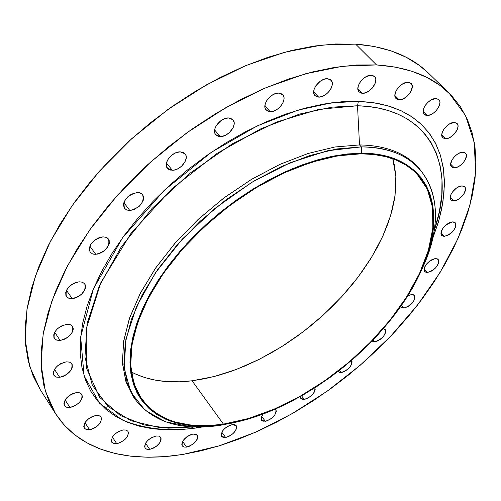 <?xml version="1.0" encoding="UTF-8"?>
<svg xmlns="http://www.w3.org/2000/svg" width="501" height="501" viewBox="0 0 501 501"><rect width="100%" height="100%" fill="white"/><g stroke="black" fill="none" stroke-linecap="round" stroke-linejoin="round"><path stroke-width="0.75" d="M265.342 421.303L261.585 420.283C260.601 418.704 261.146 416.594 263.213 413.932L261.353 417.151L261.503 420.157L262.987 421.209L266.732 420.978L271.135 418.711L274.723 415.172L276.301 411.534L275.938 409.661L275.337 409.016L275.819 409.486C276.571 414.577 273.083 418.51 265.342 421.303L261.66 416.369L265.342 421.303M304.289 399.353L300.788 398.389L300.274 396.554L301.195 398.79L303.067 399.41L305.641 399.047L308.535 397.756L312.511 394.55L314.346 392.032L315.185 389.646L314.897 387.761C315.167 392.928 311.628 396.792 304.289 399.353L301.552 395.834L304.289 399.353M341.168 372.525L337.868 371.573L339.979 372.562L342.49 372.237L345.339 370.978L348.095 368.974L350.349 366.525L351.746 364.002L352.09 361.778L351.558 360.457C352.36 365.68 348.896 369.7 341.168 372.525L339.415 370.364L341.168 372.525M374.761 341.757L371.936 341.118L374.761 341.757L377.466 340.987L380.309 339.334L382.87 337.054L384.768 334.48L385.707 332.013L385.551 330.015L383.434 328.556L385.188 329.433C386.046 334.8 382.57 338.908 374.761 341.757L373.157 339.853L374.761 341.757M403.912 308.052L400.988 307.169L400.606 306.562L401.796 307.764L403.912 308.052L408.039 306.593L412.047 303.362L414.615 299.435L414.866 296.122L413.669 294.832L411.559 294.519L407.739 295.79L411.559 294.519L414.427 295.396C415.36 300.951 411.853 305.172 403.912 308.052L401.489 305.291L403.912 308.052M427.503 272.506L424.698 271.623C423.696 265.812 427.265 261.459 435.4 258.56L432.689 259.255L429.783 260.908L426.025 264.616L424.485 267.346L424.015 269.795L424.666 271.592L426.351 272.463L430.196 271.805L433.077 270.152L435.707 267.81L438.344 263.776L438.838 261.328L438.212 259.512L437.498 258.936L435.4 258.56L438.143 259.437C439.17 265.229 435.626 269.588 427.503 272.506L424.084 268.755L427.503 272.506M444.425 236.34L441.707 235.445C440.586 229.352 444.212 224.836 452.585 221.899L449.842 222.557L446.892 224.223L443.053 228.024L441.469 230.848L440.949 233.41L441.588 235.307L443.266 236.265L447.149 235.67L450.073 234.011L452.754 231.619L455.472 227.448L456.004 224.893L455.403 222.97L453.737 221.987L452.585 221.899L455.24 222.782C456.386 228.863 452.779 233.378 444.425 236.34L440.986 232.683L444.425 236.34M453.655 200.926L450.975 200.012C447.205 196.799 455.916 185.689 462.06 185.927L459.267 186.547L456.254 188.232L452.322 192.14L450.687 195.077L450.142 197.757L450.775 199.774L452.478 200.826L456.43 200.287L459.411 198.615L462.154 196.16L464.252 193.292L465.517 189.159L464.915 187.124L464.195 186.447L462.06 185.927L464.665 186.829C468.448 190.061 459.793 201.101 453.655 200.926L450.155 197.313L453.655 200.926M454.257 167.822L451.583 166.864C447.55 163.501 456.53 151.816 462.886 152.204L460.024 152.799L456.931 154.502L454.088 157.057L451.927 160.063L450.662 164.403L451.307 166.545L453.054 167.685L457.106 167.215L460.168 165.518L462.98 162.988L465.135 160.013L466.431 155.686L466.274 154.502L465.085 152.805L462.886 152.204L465.492 153.143C469.537 156.531 460.619 168.142 454.257 167.822L450.662 164.184L454.257 167.822M445.527 138.727L442.796 137.719C438.5 134.155 447.725 121.925 454.344 122.463L449.792 123.766L446.679 125.995L444.055 128.926L442.339 132.114L441.782 135.063L442.464 137.324L444.281 138.564L448.47 138.138L451.62 136.416L454.52 133.811L457.451 129.139L458.033 126.196L457.864 124.943L456.618 123.133L454.344 122.463L457 123.453C461.308 127.035 452.146 139.19 445.527 138.727L441.782 134.988L445.527 138.727M427.102 115.449L424.253 114.36C419.7 110.583 429.138 97.877 436.045 98.54L431.323 99.837L428.111 102.123L425.424 105.16L423.683 108.473L423.145 111.554L423.89 113.934L425.8 115.255L430.152 114.879L433.409 113.12L436.384 110.433L439.371 105.586L439.934 102.505L439.74 101.196L438.419 99.279L436.045 98.54L438.807 99.605C443.379 103.406 434.01 116.032 427.102 115.449L423.145 111.516L427.102 115.449M399.122 99.774L396.091 98.578C391.319 94.57 400.9 81.506 408.115 82.264L403.205 83.567L399.892 85.915L397.149 89.053L395.395 92.485L394.901 95.685L395.734 98.165L397.756 99.561L400.656 99.655L403.994 98.446L408.722 94.645L411.008 91.332L412.267 86.435L411.478 83.924L409.48 82.496L408.115 82.264L411.052 83.429C415.849 87.468 406.33 100.444 399.122 99.774L394.894 95.534L399.122 99.774M362.417 93.28L359.123 91.952C354.188 87.694 363.864 74.455 371.379 75.256L366.262 76.584L362.856 78.995L360.062 82.214L358.321 85.746L357.889 89.046L358.822 91.608L360.983 93.054L362.417 93.28L365.736 92.71L369.218 90.869L372.343 88.032L375.374 82.872L375.844 79.578L374.942 76.985L372.813 75.501L371.379 75.256L374.566 76.553C379.533 80.836 369.932 93.994 362.417 93.28L357.864 88.614L362.417 93.28M318.63 97.106L314.991 95.622C309.987 91.126 319.669 77.912 327.447 78.707L323.972 79.277L320.333 81.168L315.812 85.828L314.096 89.435L313.745 92.798L314.81 95.409L317.114 96.875L318.63 97.106L322.087 96.518L325.675 94.626L328.863 91.733L331.174 88.257L332.251 84.719L332.263 83.103L331.925 81.663L330.247 79.546L327.447 78.707L330.973 80.154C336.014 84.675 326.408 97.801 318.63 97.106L313.701 91.89L318.63 97.106M270.196 111.685L266.156 110.02C261.178 105.323 270.803 92.366 278.794 93.086L275.174 93.687L271.442 95.622L266.87 100.35L265.198 103.995L264.948 107.389L265.373 108.823L267.24 110.903L270.196 111.685L273.79 111.065L277.479 109.137L280.71 106.187L283.002 102.674L284.004 99.104L283.967 97.47L282.815 94.821L281.737 93.906L278.794 93.086L282.714 94.714C287.731 99.423 278.187 112.312 270.196 111.685L264.885 105.811L270.196 111.685M220.258 136.554L215.774 134.7C210.934 129.872 220.44 117.359 228.55 117.948L224.817 118.593L221.004 120.572L216.419 125.331L214.81 128.982L214.66 132.358L215.154 133.78L217.165 135.815L218.599 136.36L222.068 136.391L225.876 135.051L229.452 132.533L233.247 127.417L234.174 123.86L234.073 122.238L232.79 119.62L230.209 118.161L228.55 117.948L232.915 119.764C237.793 124.611 228.375 137.049 220.258 136.554L214.616 129.966L220.258 136.554M172.319 170.265L167.39 168.242C162.794 163.364 172.112 151.446 180.26 151.859L176.433 152.561L174.473 153.419L170.822 155.986L168.004 159.331L166.464 162.938L166.42 166.251L167.879 168.768L169.106 169.601L170.603 170.108L174.179 170.077L178.055 168.687L181.656 166.15L185.401 161.065L186.24 157.558L186.09 155.968L185.564 154.571L183.466 152.567L180.26 151.859L185.063 153.845C189.704 158.742 180.473 170.584 172.319 170.265L166.451 163L172.319 170.265M129.834 210.501L126.715 210L124.517 208.36C122.62 200.538 126.922 195.246 137.412 192.478L131.556 194.119L127.905 196.686L125.131 199.987L123.659 203.519L123.49 205.197L124.311 208.065L126.54 209.925L129.834 210.501L133.686 209.719L139.24 206.306L142.91 201.296L143.474 199.548L143.468 196.336L141.958 193.9L139.165 192.616L137.412 192.478L140.449 192.991L142.603 194.582C144.564 202.379 140.305 207.683 129.834 210.501L123.879 202.68L129.834 210.501M95.754 254.333L92.434 253.863L90.149 252.135C88.464 244.676 92.748 239.584 102.987 236.848L99.092 237.674L95.234 239.722L90.781 244.35L89.378 247.776L89.247 249.392L90.136 252.128L92.428 253.857L93.988 254.264L97.657 254.07L101.565 252.604L105.141 250.087L108.723 245.183L109.256 243.492L109.174 240.411L107.596 238.107L106.312 237.368L102.987 236.848L106.237 237.336L108.473 239.008C110.22 246.442 105.98 251.552 95.754 254.333L89.867 246.154L95.754 254.333M72.175 298.634L68.718 298.208L66.401 296.46C64.93 289.396 69.163 284.505 79.102 281.787L75.238 282.67L71.424 284.712L67.065 289.227L65.725 292.528L65.894 295.471L66.545 296.661L68.85 298.258L72.175 298.634L74.06 298.339L77.937 296.842L81.45 294.356L84.945 289.597L85.452 287.969L85.32 285.031L84.694 283.829L82.421 282.195L79.102 281.787L82.483 282.22L84.763 283.929C86.291 290.968 82.095 295.866 72.175 298.634L66.464 290.329L72.175 298.634M60.139 340.442L56.632 340.085L54.327 338.357C53.05 331.687 57.214 326.996 66.821 324.285L61.109 326.101L57.621 328.575L55.035 331.631L53.739 334.793L53.926 337.586L55.567 339.572L56.863 340.16L60.139 340.442L63.903 339.503L67.597 337.486L71.812 333.146L73.121 330.009L73.234 328.543L72.338 326.095L70.09 324.598L66.821 324.285L70.259 324.654L72.52 326.339C73.847 332.983 69.72 337.687 60.139 340.442L54.678 332.232L60.139 340.442M59.663 377.309L56.193 377.021L53.945 375.362C52.83 369.068 56.907 364.559 66.176 361.835L60.608 363.682L57.214 366.099L54.69 369.049L53.425 372.08L53.613 374.723L55.216 376.577L56.475 377.109L59.663 377.309L63.339 376.339L66.934 374.353L71.042 370.145L72.319 367.139L72.169 364.496L71.555 363.444L69.363 362.066L66.176 361.835L69.583 362.135L71.793 363.764C72.958 370.039 68.913 374.554 59.663 377.309L54.496 369.362L59.663 377.309M69.94 407.438L66.564 407.219L64.41 405.653C63.42 399.685 67.403 395.339 76.34 392.615L72.758 393.586L69.226 395.552L65.193 399.673L63.852 403.906L64.717 406.067L66.858 407.307L71.693 407.081L75.288 405.585L78.544 403.249L80.987 400.431L82.245 397.55L82.358 396.222L81.531 394.043L79.421 392.778L76.34 392.615L79.659 392.847L81.782 394.381C82.809 400.324 78.864 404.676 69.94 407.438L65.061 399.879L69.94 407.438M89.554 429.726L86.329 429.57L84.274 428.117C83.391 422.424 87.268 418.21 95.904 415.479L92.453 416.456L89.034 418.385L85.107 422.368L83.761 426.432L84.556 428.487L86.598 429.639L91.238 429.363L94.708 427.885L97.877 425.612L100.256 422.888L101.634 418.849L100.87 416.776L98.86 415.592L95.904 415.479L99.079 415.655L101.096 417.082C102.022 422.75 98.177 426.965 89.554 429.726L84.945 422.619L89.554 429.726M116.758 443.698L113.714 443.585L111.779 442.245C110.965 436.778 114.748 432.676 123.121 429.939L118.111 431.749L115.005 433.985L112.656 436.659L111.285 440.573L112.011 442.546L113.934 443.642L116.758 443.698L120.058 442.721L124.799 439.665L127.135 437.022L128.525 433.127L127.836 431.148L125.939 430.021L123.121 429.939L126.114 430.071L128.018 431.386C128.87 436.828 125.112 440.93 116.758 443.698L112.393 437.066L116.758 443.698M107.69 406.787L104.152 407.82M149.705 449.366L146.856 449.278L145.046 448.051C144.275 442.759 147.97 438.738 156.112 435.995L151.289 437.774L148.277 439.953L145.966 442.552L144.564 446.353L145.202 448.263L147.006 449.316L149.705 449.366L152.874 448.401L156.043 446.579L159.769 442.853L161.021 440.254L161.046 438.018L160.589 437.148L158.804 436.064L156.112 435.995L158.917 436.095L160.696 437.298C161.497 442.571 157.834 446.598 149.705 449.366L145.553 443.203L149.705 449.366M225.625 437.492L221.592 436.396C220.866 431.28 224.423 427.347 232.257 424.591L227.755 426.276L224.874 428.361L222.619 430.86L221.116 434.536L221.586 436.39L223.17 437.429L225.625 437.492L228.575 436.584L232.946 433.734L235.971 429.983L236.635 426.583L235.614 425.092L234.706 424.679L232.257 424.591L236.228 425.681C236.979 430.779 233.447 434.711 225.625 437.492L221.811 432.194L225.625 437.492M186.56 447.099L183.917 447.024L182.22 445.903C181.481 440.723 185.101 436.759 193.067 434.01L189.992 434.943L186.886 436.734L183.191 440.417L181.744 444.143L182.295 446.009L183.992 447.049L186.56 447.099L189.616 446.159L194.087 443.247L197.131 439.44L197.713 436.002L196.592 434.499L193.067 434.01L197.338 435.2C198.102 440.354 194.513 444.324 186.56 447.099L182.596 441.381L186.56 447.099M418.492 167.641C440.611 194.231 441.074 229.552 419.882 273.602L423.47 265.824C451.501 204.395 430.221 146.812 361.346 146.887C386.528 147.332 405.578 154.252 418.492 167.641L416.682 165.756C403.743 152.354 384.687 145.409 359.511 144.933L357.52 105.767L367.671 106.444L377.873 107.966L387.987 110.477L397.869 114.096L407.326 118.975L416.149 125.225L424.096 132.959L430.916 142.253L436.34 153.143L440.103 165.618L441.988 179.608L441.801 194.97L439.402 211.491L434.743 228.913C456.661 165.23 430.152 107.596 357.52 105.767L358.384 101.39L369.218 102.16L380.096 103.895L390.861 106.738L401.326 110.853L411.277 116.395L420.452 123.503L428.562 132.295L435.313 142.848L440.392 155.185L443.504 169.25L444.412 184.938L442.922 202.028L438.926 220.252L432.426 239.259L438.312 222.381L441.863 208.028L443.911 194.025L444.4 180.504L443.266 167.597L440.473 155.442L435.989 144.182L429.802 133.942L421.905 124.868L412.323 117.096L401.101 110.746L388.306 105.949L374.028 102.799L358.384 101.39L341.525 101.797L323.615 104.058L304.852 108.197L285.457 114.203L265.668 122.044L245.74 131.631L225.932 142.879L206.512 155.642L187.75 169.764L169.883 185.051L153.162 201.302L137.806 218.298L123.997 235.802L111.911 253.575L101.665 271.385L93.355 289.008L87.049 306.23L82.771 322.838L80.517 338.657L80.254 353.524L81.926 367.308L85.452 379.877L90.731 391.149L97.657 401.05L106.093 409.524L115.913 416.538L126.978 422.074L139.146 426.132L152.279 428.731L166.232 429.883L180.867 429.626L196.054 428.004L196.724 427.034L196.054 428.004C173.252 431.161 147.3 430.303 122.144 419.907L99.618 403.286L84.087 375.863L80.661 336.973L93.355 289.008L122.595 237.737L164.222 190.33L211.29 152.335L257.22 125.901L297.844 110.17L331.537 102.843L358.384 101.39L357.52 105.767L331.794 107.17L299.654 114.053L260.983 128.719L217.165 153.331L171.849 188.802L130.918 233.485L100.87 282.595L86.04 329.57L86.717 368.749L99.649 397.318L120.165 415.429L144.075 424.929L168.442 428.148L193.586 426.946M361.346 146.887L361.415 153.212C428.493 152.874 449.46 208.71 422.105 268.668C392.458 338.263 307.207 407.776 233.065 422.806L219.889 425.387C181.068 431.073 152.711 422.255 134.832 398.928L127.216 383.209L123.91 364.434L125.231 343.041L131.337 319.613L142.215 294.864L157.658 269.607L177.241 244.732L200.319 221.141L226.095 199.711L253.631 181.224L281.913 166.326L309.925 155.479L336.691 148.972L361.346 146.887L359.511 144.933L361.346 146.887L327.391 150.776L290.11 162.744L251.815 182.314L215.01 208.385L182.164 239.265L155.416 272.876L136.36 306.969L125.883 339.39L124.198 368.298L130.886 392.239L145.071 410.25L165.543 421.823L190.956 426.808L219.889 425.387L223.202 424.585L195.002 425.956L170.284 421.072L150.406 409.768L136.704 392.189L130.31 368.855L132.076 340.718L142.378 309.173L161.003 276.02L187.073 243.342L219.037 213.313L254.84 187.931L292.089 168.837L328.355 157.114L361.415 153.212L361.346 146.887M193.286 426.933L159.305 427.528L130.961 420.727L108.11 406.574L92.309 385.206L84.951 357.182L87.093 323.608L99.267 286.121L121.273 246.887L152.104 208.397L189.917 173.271L232.226 143.893L276.151 122.181L318.793 109.331L357.52 105.767L359.511 144.933C385.307 145.44 404.664 152.699 417.577 166.708M448.946 92.948L428.33 73.021C411.096 56.218 386.86 46.587 355.622 44.132L376.514 64.923C407.801 67.021 431.943 76.365 448.946 92.948L465.479 115.405L474.265 142.422L475.587 172.745L469.938 205.185L457.927 238.67L440.235 272.231L417.583 304.996L390.699 336.202L360.313 365.154L327.166 391.2L292.027 413.732L255.685 432.156L219.006 445.909L182.915 454.438L171.298 456.016L159.907 456.956L148.766 457.231L137.919 456.837L127.411 455.753L117.284 453.969L107.59 451.476L98.365 448.263L89.66 444.324L81.519 439.659L73.991 434.261L67.121 428.13L60.959 421.278L55.542 413.713L45.378 391.193L41.076 364.459L43.161 334.079L51.941 300.863L67.491 265.818L89.535 230.147L117.491 195.158L150.425 162.211L187.13 132.59L226.195 107.439L266.106 87.644L305.36 73.822L342.565 66.251L376.514 64.923L355.622 44.132L335.47 43.969L314.002 46.079L291.463 50.501L268.11 57.233L244.25 66.251L220.202 77.467L196.298 90.762L172.883 105.98L150.281 122.908L128.826 141.32L108.823 160.946L90.531 181.5L74.204 202.692L60.032 224.21L48.159 245.766L38.702 267.058L31.72 287.831L27.223 307.821L25.188 326.809L25.564 344.6L28.244 361.039L33.122 375.982L40.055 389.333M191.87 427.441L193.793 426.952M427.766 190.18L427.992 189.109M223.433 424.128C185.934 429.595 158.56 421.116 141.313 398.683L133.905 383.459L130.692 365.267L131.97 344.531L137.9 321.817L148.465 297.813L163.451 273.314L182.439 249.172L204.828 226.264L229.821 205.441L256.531 187.449L283.973 172.926L311.165 162.324L337.16 155.917L361.121 153.794C385.764 154.133 404.37 160.846 416.951 173.941L427.297 189.146L432.557 207.47L432.82 228.168L428.33 250.475L419.418 273.671L406.518 297.074L390.085 320.045L370.652 341.995L348.752 362.373L324.961 380.666L299.88 396.41L274.147 409.16L248.433 418.517L223.433 424.128L192.077 380.785L223.433 424.128L236.466 421.66L249.792 418.11L263.313 413.525L276.915 407.952L290.499 401.445L303.969 394.074L317.227 385.883L330.184 376.952L342.74 367.333L354.821 357.1L366.331 346.329L377.184 335.094L387.311 323.464L396.623 311.528L405.046 299.373L412.498 287.073L418.924 274.73L424.241 262.43L428.386 250.281L431.305 238.376L432.945 226.828L433.259 215.737L432.206 205.222L429.764 195.384L425.906 186.334L420.633 178.193L413.964 171.054L405.916 165.029L396.535 160.214L385.883 156.688L374.047 154.527L361.121 153.794L347.237 154.533L332.526 156.769L317.152 160.508L301.289 165.731L285.119 172.4L268.855 180.454L252.686 189.798L236.823 200.331L221.467 211.929L206.825 224.435L193.067 237.699L180.379 251.54L168.906 265.787L158.779 280.253L150.106 294.757L142.973 309.123L137.431 323.176L133.516 336.766L131.243 349.742L130.586 361.966L131.525 373.333L133.992 383.735L137.938 393.097L143.261 401.339L149.88 408.428L157.696 414.314L166.595 418.986L176.471 422.431L187.205 424.648L198.69 425.656L210.802 425.474L223.433 424.128M131.318 371.955C148.215 380.747 168.468 383.691 192.077 380.785L214.115 376.558L236.716 369.3L259.386 359.261L281.643 346.692L303.042 331.9L323.151 315.185L341.55 296.899L357.864 277.397L371.704 257.076L382.726 236.34L390.611 215.655L395.064 195.496L395.846 176.352L392.784 158.767L394.475 165.574L395.834 176.183L395.846 187.343L394.55 198.935L391.976 210.852L388.181 222.989L383.221 235.251L377.159 247.538L370.057 259.75L361.979 271.799L353.011 283.604L343.216 295.076L332.67 306.136L321.467 316.701L309.674 326.715L297.387 336.09L284.687 344.763L271.661 352.666L258.41 359.749L245.02 365.943L231.587 371.197L218.217 375.449L205.015 378.662L192.077 380.785L179.527 381.787L167.459 381.624L155.999 380.278L145.259 377.729L135.345 373.971L131.318 371.955M428.418 73.102L419.487 65.518L406.298 57.314L391.187 50.914L374.247 46.48L355.622 44.132L321.786 45.065L284.812 52.198L245.891 65.562L206.406 84.876L167.841 109.55L131.682 138.721L99.317 171.273L71.925 205.93L50.401 241.357L35.333 276.251L26.96 309.424L25.225 339.866L29.803 366.757L40.168 389.509L55.536 413.707M182.915 454.438L164.91 456.618L147.488 457.219L130.792 456.186L114.998 453.455L100.263 448.996L86.761 442.784L74.674 434.799L64.172 425.042L55.429 413.538L48.61 400.343L43.875 385.519L41.364 369.174L41.182 351.439L43.437 332.47L48.184 312.461L55.436 291.638L65.186 270.252L77.367 248.571L91.871 226.884L108.535 205.498L127.166 184.719L147.519 164.842L169.313 146.167L192.234 128.957L215.962 113.451L240.148 99.862L264.447 88.351L288.526 79.052L312.06 72.044L334.743 67.359L356.305 64.998L376.514 64.923L395.151 67.059L412.066 71.299L427.109 77.511L440.197 85.558L451.263 95.278L460.275 106.506L467.22 119.056L472.124 132.771L475.017 147.463L475.95 162.975L474.992 179.145L472.218 195.81L467.715 212.831L461.565 230.059L453.868 247.369L444.719 264.634L434.217 281.737L422.449 298.577L409.53 315.035L395.552 331.023L380.616 346.442L364.816 361.202L348.264 375.218L331.055 388.407L313.294 400.681L295.083 411.96L276.539 422.174L257.771 431.229L238.896 439.058L220.045 445.589L201.339 450.737L182.915 454.438M196.054 428.004L202.185 426.99L196.054 428.004M134.105 397.838L126.133 382.257L122.482 363.563L123.484 342.202L129.314 318.749L139.979 293.918L155.266 268.542L174.755 243.511L197.814 219.757L223.628 198.158L251.251 179.521L279.652 164.497L307.808 153.569L334.718 147.018L359.511 144.933L334.862 146.993L308.109 153.475L280.122 164.284L251.865 179.151L224.36 197.607L198.615 219.012L175.575 242.578L156.03 267.434L140.624 292.678L129.772 317.421L123.691 340.849L122.401 362.248L125.726 381.036L133.354 396.767L134.832 398.928M223.202 424.585L210.526 425.931L198.365 426.119L186.842 425.111L176.058 422.888L166.144 419.437L157.208 414.753L149.361 408.847L142.71 401.739L137.355 393.467L133.391 384.073L130.905 373.633L129.959 362.229L130.611 349.955L132.89 336.929L136.817 323.283L142.378 309.173L149.536 294.745L158.241 280.178L168.411 265.655L179.928 251.352L192.672 237.449L206.481 224.129L221.191 211.572L236.604 199.924L252.535 189.347L268.774 179.965L285.113 171.881L301.339 165.186L317.271 159.944L332.708 156.193L347.475 153.951L361.415 153.212L374.391 153.957L386.271 156.13L396.961 159.675L406.374 164.516L414.452 170.572L421.141 177.736L426.426 185.915L430.29 195.002L432.739 204.878L433.791 215.436L433.478 226.571L431.824 238.163L428.887 250.112L424.723 262.305L419.387 274.648L412.937 287.035L405.453 299.379L396.999 311.578L387.655 323.558L377.497 335.225L366.6 346.498L355.052 357.307L342.928 367.571L330.328 377.222L317.327 386.19L304.026 394.406L290.511 401.808L276.878 408.334L263.225 413.932L249.661 418.535L236.284 422.099L223.202 424.585M430.647 243.549L429.551 246.072M230.003 423.564L233.065 422.806M423.47 265.824L422.105 268.668M434.743 228.913L434.16 230.535M192.603 428.48L191.676 427.165"/></g></svg>

